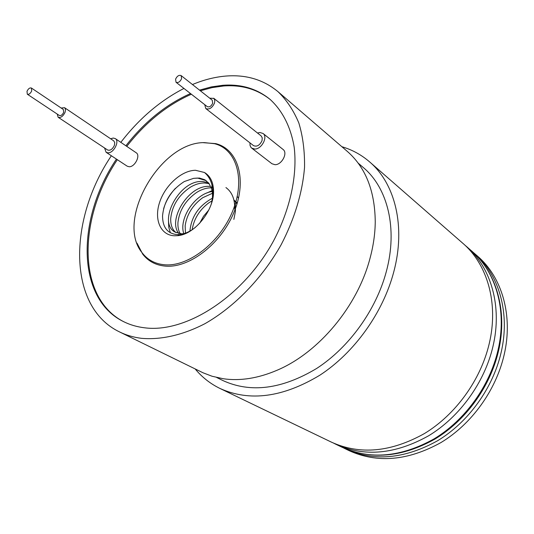 <?xml version="1.0" encoding="UTF-8"?>
<svg xmlns="http://www.w3.org/2000/svg" width="534" height="534" viewBox="0 0 534 534"><rect width="100%" height="100%" fill="white"/><g stroke="black" fill="none" stroke-linecap="round" stroke-linejoin="round"><path stroke-width="0.8" d="M165.093 264.817C189.043 266.686 220.555 241.902 232.951 210.356C245.607 178.85 236.355 148.999 214.474 143.693L204.409 142.625C159.926 141.897 115.004 221.023 142.324 253.029C147.898 260.145 155.487 264.076 165.093 264.817M203.234 142.678L215.709 143.626C237.87 148.986 247.269 179.184 234.466 211.077C221.93 243.003 190.031 268.068 165.794 266.146C156.068 265.391 148.385 261.406 142.745 254.191L136.971 243.09M104.544 147.965L106.126 152.31L108.095 152.831C113.822 153.064 119.816 141.136 115.271 138.586L113.215 138.039L110.658 138.793M115.271 138.586L136.203 152.771C140.756 155.341 134.922 167.042 129.215 166.748L127.239 166.207L106.126 152.31M57.205 114.056L58.139 117.266C60.763 118.041 63.079 116.359 65.088 112.227L65.515 109.81L64.928 108.042L64.527 107.674L61.203 108.048M64.527 107.674L113.729 140.856L114.737 142.618L114.416 145.301C112.527 149.26 110.264 150.828 107.628 150.007L58.139 117.266M27 91.301L27.301 94.204C28.936 94.665 30.405 93.57 31.713 90.92L31.413 88.03C29.777 87.563 28.309 88.651 27 91.301M27.301 94.204L59.327 115.464C60.963 115.945 62.411 114.897 63.673 112.314L63.319 109.47L31.413 88.03M249.925 142.825L250.072 145.522L250.92 147.317L251.721 148.125L254.771 149.046C261.6 149.28 268.135 136.944 263.042 133.467L259.864 132.505L257.501 133.013M263.042 133.467L283.04 149.44C288.126 152.924 281.758 164.993 274.983 164.686L271.953 163.744L251.721 148.125M204.709 104.631L205.784 108.556C209.215 109.844 212.125 108.022 214.508 103.082L214.842 100.592L213.934 98.43L209.668 98.149M205.784 108.556L253.57 145.662C256.981 146.997 259.798 145.315 262.034 140.609L262.241 137.852L261.119 135.89L213.7 98.223M175.573 79.172L176.04 82.276C178.189 83.057 180.045 81.862 181.6 78.678L181.139 75.588C178.983 74.793 177.134 75.988 175.573 79.172M176.04 82.276L207.252 106.613C209.395 107.421 211.217 106.279 212.706 103.189L212.198 100.152L181.139 75.588M116.432 159.092C76.636 218.139 75.901 298.359 123.481 321.588C129.956 324.839 137.064 326.921 144.821 327.829C186.479 333.243 243.824 296.15 273.775 240.46C290.296 208.974 297.458 175.312 294.214 147.391C290.85 127.059 282.433 110.658 270.097 99.404C256.894 88.644 241.148 83.938 222.858 85.28L211.27 86.922L199.509 90.119M190.504 93.557C166.127 104.377 144.587 121.785 125.877 145.775M270.518 99.758C257.381 89.251 241.782 84.652 223.706 85.974L212.125 87.609L200.37 90.793M191.366 94.224C167.002 105.031 145.475 122.419 126.778 146.383M117.333 159.686C77.737 218.473 76.856 298.279 123.975 321.835M341.86 146.703C352.16 149.747 361.418 154.807 369.615 161.895C395.127 183.603 405.933 226.496 393.765 271.906C382.991 312.804 354.389 352.694 319.866 375.195C282.953 397.416 249.692 401.855 220.075 388.512C210.329 383.759 202.039 377.244 195.19 368.967M369.615 161.895L462.824 243.284C487.442 264.303 498.849 303.526 489.204 343.749C480.68 380.001 455.736 414.538 424.523 433.501C391.082 452.191 360.096 455.088 331.561 442.205L220.075 388.512M358.16 163.117L363.32 167.549C387.671 187.915 397.93 228.559 386.342 271.479C376.136 309.94 349.176 347.387 316.675 368.447C281.919 389.266 250.626 393.278 222.798 380.502L216.691 377.498M278.054 91.721L347.347 151.429C365.596 167.402 374.895 190.845 375.248 221.764C375.128 233.578 373.399 245.733 370.049 258.216C357.573 306.209 318.885 352.5 277.326 370.142C258.256 378.319 240.24 381.189 223.272 378.746L212.065 376.243L203.12 372.825L119.543 331.921C126.218 335.192 133.513 337.328 141.443 338.322C160.894 340.031 182.748 335.152 204.929 323.691C234.433 306.923 262.174 278.368 281.164 244.699C294.628 218.64 302.418 192.887 304.534 167.436C304.794 151.229 302.898 136.404 298.833 122.967C293.633 110.551 286.705 100.132 278.054 91.721C263.482 79.653 246.074 74.433 225.822 76.062C214.835 76.996 203.708 79.82 192.454 84.532M345.558 448.94L349.129 450.663C377.425 463.445 408.009 460.762 440.87 442.613C471.542 424.183 495.912 390.474 504.109 354.97C513.381 315.567 501.933 276.972 477.516 256.106L474.532 253.503C498.99 274.396 510.431 313.124 501.079 352.687C492.822 388.351 468.331 422.22 437.553 440.764C404.565 459.02 373.907 461.75 345.558 448.94L343.742 448.039M195.384 227.357C190.024 231.636 184.704 234.032 179.431 234.539L176.607 234.573C167.309 233.351 162.616 227.137 162.543 215.923C163.931 201.411 171.194 189.95 184.33 181.527L193.568 178.356L197.62 178.069L206.204 180.672M174.438 235.781C160.494 235.287 153.865 219.501 159.599 202.393C165.139 185.278 181.66 170.373 195.511 170.286L204.455 172.489L205.717 173.296C210.503 176.794 213.099 182.301 213.507 189.81C214.935 209.241 195.01 234.58 177.575 235.674L174.438 235.781M211.424 203.561C212.819 198.007 212.859 193.028 211.557 188.622L208.881 183.316L204.829 179.771L199.429 178.042L193.568 178.356M213.507 189.81L211.738 202.573M199.616 223.352L203.521 216.29L208.821 210.002M189.924 231.082C191.319 216.657 198.802 205.717 212.372 198.248M192.2 229.693L192.273 229.126C194.062 218.746 199.489 210.042 208.554 203.027L212.018 200.824M183.836 233.672C178.476 219.194 194.596 193.849 212.212 191.486M185.458 233.151L185.158 225.755C186.813 214.474 192.654 205.136 202.66 197.74L212.425 193.281M178.91 233.565C167.209 220.108 188.662 184.577 209.602 186.399M180.285 233.765C178.436 230.708 177.668 226.863 177.969 222.244C179.477 210.116 185.698 200.183 196.632 192.447C201.612 189.336 206.504 187.794 211.297 187.828M183.943 233.658L181.533 233.825L174.832 231.99C157.296 222.538 179.037 179.551 202.6 181.527L208.367 182.688M175.966 232.604C172.262 229.547 170.513 224.887 170.713 218.613C172.041 205.67 178.63 195.177 190.478 187.127C195.371 184.257 200.11 182.875 204.702 182.988L209.168 183.703M234.88 201.211L236.942 204.068M234.179 200.21L237.256 203.033M234.333 206.224L234.933 209.895M211.858 202.152L211.778 202.226C213.179 196.158 213.273 190.491 212.045 185.231C210.703 179.865 208.173 175.619 204.455 172.489L205.757 173.323M183.943 88.444C160.107 100.679 139.067 118.648 120.824 142.351M111.359 155.754C68.259 219.607 67.284 306.91 119.543 331.921M472.984 252.188L474.532 253.503M163.598 208.841C165.747 201.458 169.699 194.616 175.439 188.302M235.314 203.708L235.407 211.444L233.852 219.414M237.116 196.265L238.531 198.187M170.399 232.804L168.804 227.491L168.49 221.256M225.929 187.567C231.249 191.446 234.166 197.467 234.686 205.65M206.825 193.014L212.058 190.645M498.402 351.432C490.045 386.99 465.688 420.572 434.95 439.075C402.022 457.431 370.996 460.134 341.88 447.172C370.276 460.001 401.027 457.224 434.129 438.855C465.021 420.205 489.631 386.155 497.962 350.344C507.387 310.601 495.952 271.746 471.455 250.82L464.627 244.906M333.763 443.22L335.953 444.315C364.428 457.177 395.314 454.334 428.608 435.784C459.687 416.947 484.492 382.624 492.935 346.559C502.487 306.536 491.066 267.467 466.496 246.488M214.474 143.693L215.709 143.626M471.455 250.82C496.58 272.367 507.794 311.556 498.516 350.958M179.431 234.539L177.575 235.674M211.557 188.622L212.045 185.231M341.88 447.172L335.953 444.315M142.324 253.029L142.745 254.191"/></g></svg>
